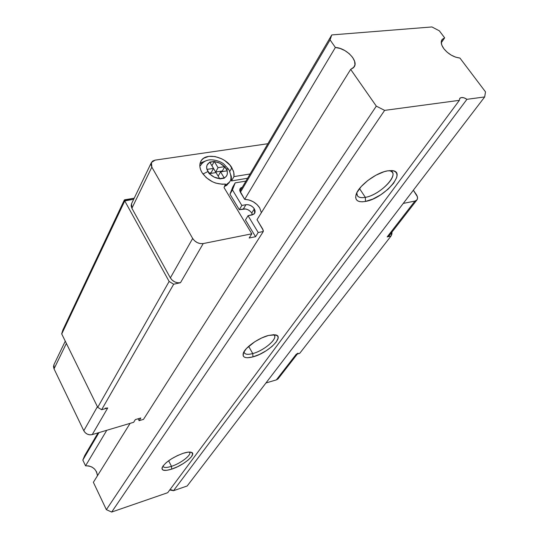 <?xml version="1.0" encoding="UTF-8"?>
<svg xmlns="http://www.w3.org/2000/svg" width="539" height="539" viewBox="0 0 539 539"><rect width="100%" height="100%" fill="white"/><g stroke="black" fill="none" stroke-linecap="round" stroke-linejoin="round"><path stroke-width="0.81" d="M201.256 164.483L200.434 165.668C202.428 162.327 205.541 160.379 209.765 159.827C217.015 159.638 222.385 162.704 223.961 164.159L228.745 169.414L226.063 168.7L228.738 169.401C231.467 175.498 231.682 179.763 229.398 182.202L224.723 185.84L228.576 183.321M214.428 161.666L214.428 161.666C218.315 162.084 221.67 163.748 224.514 166.659L227.33 170.789L220.572 171.853L224.224 177.904L225.935 176.698L227.02 175.034L227.397 173.032L227.047 170.829C227.936 174.07 226.993 176.428 224.224 177.904L219.683 178.638C215.755 178.254 212.353 176.583 209.476 173.619L206.956 169.394C206.107 166.133 207.091 163.789 209.9 162.367L214.273 161.424L218.046 167.669L224.514 166.659L219.865 163.223L214.273 161.424L211.921 165.736L214.273 161.424L209.738 162.111L207.043 165.19L206.632 167.184L206.956 169.394L213.511 168.377L209.9 162.367L213.511 168.377L211.126 172.736L213.511 168.377L206.956 169.394L207.919 171.55L202.947 174.016L207.919 171.55L209.179 173.673L214.185 177.102L219.683 178.638L216.038 172.574L209.476 173.619L216.038 172.574L219.838 178.914L224.379 178.173L220.572 171.853L218.187 176.152L220.572 171.853L227.33 170.789L224.797 166.625L222.378 170.957L215.647 172.022L218.046 167.669L214.434 161.68M225.437 184.048C215.782 184.709 207.946 180.855 201.936 172.493C199.538 168.269 199.194 164.516 200.906 161.215C205.319 152.065 225.558 156.478 231.871 167.784L229.796 171.456L231.871 167.784L233.778 172.298L233.946 176.61L250.103 173.976L233.946 176.61L231.474 180.922L230.753 174.771L231.319 176.61L231.474 180.922L247.59 178.254L231.474 180.922L233.946 176.61L234.067 174.198L233.407 171.011L229.964 165.156L224.77 160.575L221.684 158.789L215.088 156.559L208.761 156.364L203.648 158.257L201.802 159.921L200.535 161.976L199.902 164.361L199.922 166.975L200.609 169.724L201.936 172.493L206.289 177.668L212.305 181.697L215.647 183.071L222.344 184.264L225.437 184.048L224.042 187.565L225.437 184.048M201.31 162.65L205.864 160.838L199.996 163.735M252.461 214.866L251.726 213.06C249.544 210.042 246.754 208.674 243.365 208.964L245.919 204.712C249.328 204.429 252.124 205.804 254.32 208.829L251.726 213.06L254.32 208.829L255.102 210.857L254.967 212.73L253.916 214.165L248.048 215.708L258.201 232.525L255.553 236.715L249.186 238.009L251.821 233.811L203.216 243.567L180.477 282.712L173.686 284.221L101.642 409.707L107.719 407.976L92.257 434.596L133.645 422.3L135.329 419.605L140.82 417.981L139.116 420.669L143.489 419.376L263.295 231.507L258.201 232.525L263.295 231.507L263.254 230.348L257.015 219.683L262.749 229.142L263.295 231.507L143.489 419.376L139.116 420.669L138.152 418.769L139.116 420.669L140.82 417.981L135.329 419.605L133.645 422.3L92.257 434.596L89.845 434.832L87.385 434.178L85.263 432.743L83.794 430.742L54.035 368.858L53.502 366.729L53.961 364.634L54.035 368.858L66.337 343.484L54.035 368.858L83.794 430.742C85.775 434.016 88.591 435.296 92.257 434.596L107.719 407.976L101.642 409.707L173.686 284.221L169.131 281.459L124.758 200.926L133.706 199.241L124.738 200.737L124.26 200.279L124.57 199.807L134.204 198.204L124.3 200.07L124.758 200.926L61.695 334.045L124.758 200.926L169.131 281.459L97.727 407.349L101.642 409.707L97.727 407.349L61.689 333.863L97.727 407.349L169.131 281.459L173.686 284.221L180.477 282.712L203.216 243.567L251.821 233.811L224.042 187.565L251.821 233.811L249.186 238.009L255.553 236.715L258.201 232.525L248.048 215.708L252.124 214.94L254.651 213.377L254.32 208.829L252.73 206.956L250.581 205.514L248.189 204.726L245.919 204.712L241.849 205.453L245.919 204.712L243.365 208.964L239.303 209.711L241.849 205.453L232.457 189.896L241.849 205.453L239.303 209.711L245.622 208.977L248.007 209.759L250.143 211.194M259.677 207.838L261.368 212.696L259.677 207.838L256.887 204.443L253.155 201.707L248.917 199.942L244.679 199.369L239.74 190.611L239.875 189.068L240.771 187.895L242.287 187.282L239.922 191.311L242.287 187.282L240.091 188.637L240.387 192.302L244.679 199.369C250.965 199.686 255.964 202.509 259.677 207.838M414.956 201.06L403.266 203.412L414.956 201.06L416.64 200.245L417.489 198.723L417.375 196.722L413.346 190.22L416.33 194.552C417.732 196.722 417.927 198.52 416.91 199.956L414.956 201.06L387.164 236.924L414.956 201.06M277.922 378.991L276.372 379.88L265.943 382.98L276.372 379.88L296.14 354.372L299.697 353.362L390.997 236.075L387.164 236.924L388.828 236.089L389.69 234.559M267.876 143.718L155.158 160.123L152.833 160.952L151.385 162.576L151.028 164.745L151.836 167.13L192.672 238.467L194.613 240.832L197.301 242.638L200.319 243.594L203.216 243.567C198.851 243.999 195.34 242.301 192.672 238.467L170.358 277.881L172.197 280.179L174.764 281.904L177.675 282.793L180.477 282.712C176.246 283.224 172.871 281.607 170.358 277.881L192.672 238.467L151.836 167.13L151.425 162.495L155.158 160.123L267.876 143.718M245.925 181.097L235.172 182.889L232.457 189.896L235.172 182.889L245.925 181.097M131.563 203.681L131.152 205.911L131.893 208.256L170.358 277.881L131.893 208.256L151.836 167.13L131.893 208.256L131.563 203.688L151.358 162.623M416.896 199.976L389.097 235.792L387.164 236.924L390.997 236.075L391.893 234.101L392.008 232.039L390.997 236.075L299.697 353.362L296.14 354.372L297.717 353.483M62.854 330.03L61.689 333.863L62.841 330.057L124.28 200.117M105.24 408.185L107.719 407.976M97.411 406.702L83.794 430.742L97.411 406.702M297.986 353.186L296.14 354.372L276.372 379.88L278.191 378.695L297.326 354.035M232.686 187.188L235.172 182.889L232.686 187.188L229.971 194.195L232.457 189.896L229.971 194.195L239.303 209.711L229.971 194.195L232.686 187.188M245.461 219.946L248.048 215.708L245.461 219.946L255.553 236.715L245.461 219.946M229.533 181.798L226.818 185.261L224.46 186.507L228.987 182.916L229.547 181.939M213.484 168.424L215.647 172.022L213.484 168.424M211.126 172.736L208.842 173.1L211.126 172.736M222.722 171.517L222.378 170.957L215.647 172.022L218.046 167.669L224.797 166.625L222.378 170.957L222.722 171.517M189.418 452.059L189.667 452.396C191.534 455.118 180.572 463.479 171.483 466.336L168.633 460.751L171.483 466.336C181.05 463.345 192.383 454.377 189.418 452.059M171.705 469.119L171.483 466.336L171.705 469.119L166.699 470.331L163.263 470.183L161.949 468.674L162.98 466.019L166.248 462.617L171.247 458.985L177.196 455.711L183.152 453.299C186.75 452.16 189.411 451.81 191.143 452.248C197.537 453.575 183.887 465.319 171.705 469.119C164.685 471.254 161.491 470.756 162.118 467.609C165.318 462.206 172.332 457.443 183.152 453.299L188.185 452.133L191.52 452.376L192.679 453.973L191.507 456.654L188.219 460.01L183.321 463.547L177.533 466.734L171.705 469.119M273.549 334.679L274.452 335.534C277.322 339.408 263.443 350.855 252.757 353.564L248.647 346.361L252.757 353.564C264.622 350.593 279.384 337.326 273.549 334.679M252.959 356.879L252.757 353.564L252.959 356.879L247.522 357.755L245.488 357.546L244.019 356.899L243.177 355.848L243.513 352.668L246.485 348.47L254.846 341.713L261.745 337.94L268.456 335.467L275.429 334.847C285.118 336.343 267.681 353.193 252.959 356.879C245.589 358.698 242.348 357.532 243.237 353.375C244.746 347.722 258.45 337.96 268.456 335.467L273.906 334.685L277.262 335.682L277.996 336.801L278.057 338.276L276.211 342.056L272.04 346.436L266.178 350.768L259.495 354.426L252.959 356.879M389.825 170.573L392.271 172.177C397.095 177.924 378.25 195.347 365.341 197.348L359.513 188.569L365.341 197.348C380.561 195.044 401.063 173.019 389.825 170.573M365.476 201.438L365.341 197.348L365.476 201.438L362.296 201.815L359.634 201.599L357.593 200.804L356.252 199.45L355.679 197.584L355.908 195.273L356.926 192.591L361.191 186.575L367.854 180.464L375.872 175.242L383.963 171.752L387.629 170.843L391.961 170.593C407.787 171.469 383.943 198.608 365.476 201.438C357.977 202.637 354.817 200.447 356.016 194.862C358.051 186.272 375.993 172.561 387.629 170.843L393.463 170.856L395.41 171.773L396.61 173.241L397.027 175.202L396.65 177.58L393.638 183.179L388.08 189.196L380.81 194.741L372.9 199.032L365.476 201.438M443.846 48.705C441.158 44.959 440.565 41.914 442.061 39.583L444.662 37.851L441.259 42.783L444.662 37.851L442.249 39.34L441.259 41.86L441.805 45.114L443.846 48.705L447.127 52.189L451.251 55.133L455.704 57.174L459.929 58.05C453.73 57.255 448.367 54.143 443.846 48.705M439.352 30.831L444.662 37.851L439.352 30.831L431.928 26.95L331.775 34.927L239.922 191.311L331.775 34.927L431.928 26.95L439.352 30.831M98.031 432.884L84.744 455.502L98.031 432.884M335.379 47.486L244.679 199.363L335.379 47.486C346.051 47.769 358.785 60.92 354.13 66.971L350.667 69.39L257.015 219.69L350.667 69.39L376.316 106.136L106.365 509.672L93.375 482.311L130.115 423.344L93.375 482.311L106.365 509.672L111.681 512.05L167.703 492.707L459.376 100.335L384.63 110.38L111.681 512.05L106.365 509.672L376.316 106.136L350.667 69.39L353.571 67.678L354.938 64.869L354.615 61.318L352.647 57.451L349.285 53.738L344.933 50.612L340.109 48.443L335.379 47.486L330.07 39.886L335.379 47.486M106.776 430.284L85.553 465.824L82.824 460.07L98.987 432.595L82.824 460.07L84.744 455.502L82.824 460.07L85.553 465.824L106.776 430.284M240.387 192.302L330.07 39.886L331.775 34.927L330.07 39.886L240.387 192.302M97.411 475.836C96.548 469.213 92.593 465.878 85.553 465.824L88.807 465.918L91.967 467.057L94.642 469.092L96.521 471.78L97.377 474.805M173.504 490.706L169.738 489.971L171.638 489.863L173.504 490.706L187.181 485.983L484.682 96.939L466.942 99.317L173.504 490.706L466.942 99.317L464.099 97.855L461.458 97.525L459.727 98.435L459.376 100.335L459.76 98.394C461.35 96.966 463.749 97.276 466.942 99.317L484.682 96.939L485.498 91.866L484.682 96.939L187.181 485.983L173.504 490.706M167.703 492.707L459.376 100.335L384.63 110.38L376.316 106.136L384.63 110.38L111.681 512.05L167.703 492.707M459.929 58.05L485.498 91.866L459.929 58.05M356.798 192.854C356.636 196.816 359.479 198.318 365.341 197.348C361.339 198.076 358.684 197.537 357.377 195.724L356.798 192.854M244.039 351.65C244.282 354.339 247.185 354.979 252.757 353.564C248.257 354.75 245.447 354.521 244.329 352.87L244.039 351.65M162.967 466.046C163.526 467.839 166.369 467.933 171.483 466.336C166.834 467.805 164.038 467.845 163.095 466.457L162.967 466.046M53.961 364.634L65.232 341.248M391.543 170.56L391.961 170.593M356.164 194.39L356.016 194.862"/></g></svg>
